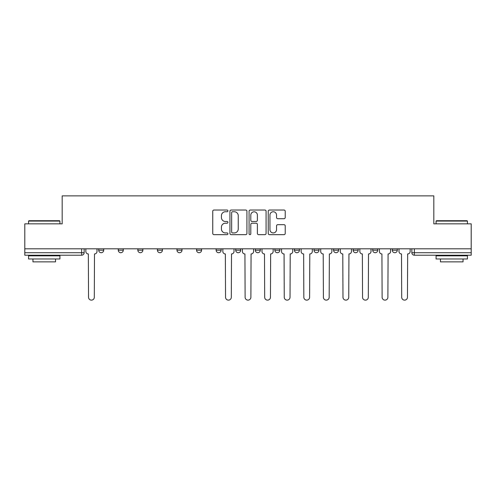 <?xml version="1.0" encoding="UTF-8"?>
<svg xmlns="http://www.w3.org/2000/svg" width="496" height="496" viewBox="0 0 496 496"><rect width="100%" height="100%" fill="white"/><g stroke="black" fill="none" stroke-linecap="round" stroke-linejoin="round"><path stroke-width="0.74" d="M227.924 210.887A0.862 0.862 0 0 0 227.063 210.025L213.981 210.025A1.234 1.234 0 0 0 212.747 211.259L212.747 233.424A1.234 1.234 0 0 0 213.981 234.658L227.063 234.658A0.862 0.862 0 0 0 227.924 233.796A0.862 0.862 0 0 0 227.063 232.934L225.37 232.934A3.943 3.943 0 0 1 221.433 228.991L221.433 227.143A3.943 3.943 0 0 1 225.37 223.206L227.063 223.206A0.862 0.862 0 0 0 227.924 222.344A0.862 0.862 0 0 0 227.063 221.483L225.37 221.483A3.943 3.943 0 0 1 221.433 217.539L221.433 215.692A3.943 3.943 0 0 1 225.37 211.749L227.063 211.749A0.862 0.862 0 0 0 227.924 210.887M313.993 248.818L313.993 250.195L319.015 250.195A2.511 2.511 0 0 1 316.504 252.706A2.511 2.511 0 0 1 313.993 250.195L313.993 248.818M255.279 248.818L255.279 250.195L260.295 250.195A2.511 2.511 0 0 1 257.784 252.706A2.511 2.511 0 0 1 255.279 250.195L255.279 248.818M216.132 248.818L216.132 250.195L221.148 250.195A2.511 2.511 0 0 1 218.643 252.706A2.511 2.511 0 0 1 216.132 250.195L216.132 248.818M196.559 248.818L196.559 250.195L201.581 250.195A2.511 2.511 0 0 1 199.07 252.706A2.511 2.511 0 0 1 196.559 250.195L196.559 248.818M157.418 250.195L157.418 248.818L157.418 250.195A2.511 2.511 0 0 0 159.923 252.706A2.511 2.511 0 0 1 157.418 250.195L162.434 250.195A2.511 2.511 0 0 1 159.923 252.706M118.271 250.195L118.271 248.818L118.271 250.195A2.511 2.511 0 0 0 120.782 252.706A2.511 2.511 0 0 1 118.271 250.195L123.287 250.195A2.511 2.511 0 0 1 120.782 252.706A2.511 2.511 0 0 0 123.287 250.195L123.287 248.818L123.287 250.195M283.991 218.711A1.234 1.234 0 0 0 285.225 217.477L285.225 211.259A1.234 1.234 0 0 0 283.991 210.025L269.458 210.025A1.234 1.234 0 0 0 268.231 211.259L268.231 233.424A1.234 1.234 0 0 0 269.458 234.658L283.991 234.658A1.234 1.234 0 0 0 285.225 233.424L285.225 225.916A1.234 1.234 0 0 0 283.991 224.682L277.772 224.682A1.234 1.234 0 0 0 276.539 225.916L276.539 229.642A3.292 3.292 0 0 1 273.246 232.934A3.292 3.292 0 0 1 269.954 229.642L269.954 215.047A3.292 3.292 0 0 1 273.246 211.749A3.292 3.292 0 0 1 276.539 215.047L276.539 217.477A1.234 1.234 0 0 0 277.772 218.711L283.991 218.711M24.8 248.818L24.8 223.851L62.186 223.851L62.186 195.87L433.814 195.87L433.814 223.851L471.2 223.851L471.2 248.818L24.8 248.818L24.8 252.706L84.146 252.706L84.146 248.818L84.146 252.706A2.511 2.511 0 0 1 81.635 255.217L24.8 255.217L24.8 252.706M246.921 211.259A1.234 1.234 0 0 0 245.694 210.025L231.161 210.025A1.234 1.234 0 0 0 229.927 211.259L229.927 233.424A1.234 1.234 0 0 0 231.161 234.658L245.694 234.658A1.234 1.234 0 0 0 246.921 233.424L246.921 211.259M250.306 210.025L264.839 210.025A1.234 1.234 0 0 1 266.073 211.259L266.073 233.424A1.234 1.234 0 0 1 264.839 234.658L258.621 234.658A1.234 1.234 0 0 1 257.393 233.424L257.393 224.434A1.234 1.234 0 0 0 256.159 223.206L252.036 223.206A1.234 1.234 0 0 0 250.802 224.434L250.802 233.796A0.862 0.862 0 0 1 249.941 234.658A0.862 0.862 0 0 1 249.079 233.796L249.079 211.259A1.234 1.234 0 0 1 250.306 210.025M411.854 248.818L411.854 252.706L471.2 252.706L471.2 255.217L414.365 255.217A2.511 2.511 0 0 1 411.854 252.706M471.2 248.818L471.2 252.706M397.302 248.818L397.302 250.195A2.511 2.511 0 0 1 394.791 252.706A2.511 2.511 0 0 1 392.286 250.195L397.302 250.195M392.286 248.818L392.286 250.195M377.729 248.818L377.729 250.195A2.511 2.511 0 0 1 375.218 252.706A2.511 2.511 0 0 1 372.713 250.195L377.729 250.195A2.511 2.511 0 0 1 375.218 252.706M372.713 248.818L372.713 250.195M358.155 248.818L358.155 250.195A2.511 2.511 0 0 1 355.651 252.706A2.511 2.511 0 0 1 353.14 250.195L358.155 250.195M353.14 248.818L353.14 250.195M338.582 248.818L338.582 250.195A2.511 2.511 0 0 1 336.077 252.706A2.511 2.511 0 0 1 333.566 250.195A2.511 2.511 0 0 0 336.077 252.706M333.566 248.818L333.566 250.195L338.582 250.195M319.015 248.818L319.015 250.195A2.511 2.511 0 0 1 316.504 252.706M299.441 248.818L299.441 250.195A2.511 2.511 0 0 1 296.93 252.706A2.511 2.511 0 0 1 294.419 250.195L299.441 250.195M294.419 248.818L294.419 250.195M279.868 248.818L279.868 250.195A2.511 2.511 0 0 1 277.357 252.706A2.511 2.511 0 0 1 274.852 250.195L279.868 250.195L279.868 248.818M274.852 248.818L274.852 250.195M260.295 248.818L260.295 250.195M240.721 248.818L240.721 250.195A2.511 2.511 0 0 1 238.216 252.706A2.511 2.511 0 0 1 235.705 250.195L240.721 250.195L240.721 248.818M235.705 248.818L235.705 250.195M221.148 250.195L221.148 248.818L221.148 250.195A2.511 2.511 0 0 1 218.643 252.706M201.581 250.195L201.581 248.818L201.581 250.195A2.511 2.511 0 0 1 199.07 252.706M182.007 248.818L182.007 250.195A2.511 2.511 0 0 1 179.496 252.706A2.511 2.511 0 0 1 176.985 250.195A2.511 2.511 0 0 0 179.496 252.706A2.511 2.511 0 0 0 182.007 250.195L182.007 248.818M176.985 248.818L176.985 250.195L182.007 250.195M162.434 248.818L162.434 250.195M142.86 248.818L142.86 250.195A2.511 2.511 0 0 1 140.349 252.706A2.511 2.511 0 0 1 137.845 250.195L142.86 250.195M137.845 248.818L137.845 250.195M103.714 248.818L103.714 250.195A2.511 2.511 0 0 1 101.209 252.706A2.511 2.511 0 0 1 98.698 250.195A2.511 2.511 0 0 0 101.209 252.706A2.511 2.511 0 0 0 103.714 250.195L103.714 248.818M98.698 248.818L98.698 250.195L103.714 250.195M232.512 211.749A0.862 0.862 0 0 0 231.651 212.617L231.651 232.072A0.862 0.862 0 0 0 232.512 232.934L234.298 232.934A3.943 3.943 0 0 0 238.241 228.991L238.241 215.692A3.943 3.943 0 0 0 234.298 211.749L232.512 211.749M257.393 215.109A3.292 3.292 0 0 0 254.095 211.811A3.292 3.292 0 0 0 250.802 215.109L250.802 220.249A1.234 1.234 0 0 0 252.036 221.483L256.159 221.483A1.234 1.234 0 0 0 257.393 220.249L257.393 215.109M85.839 251.447L85.839 248.818L85.839 251.447A2.511 2.511 0 0 0 88.35 253.958L88.536 297.247A2.883 2.883 0 0 0 91.419 300.13A2.883 2.883 0 0 0 94.308 297.247L94.494 253.958A2.511 2.511 0 0 0 97.005 251.447L97.005 248.818L97.005 251.447M88.35 253.958L88.536 297.247M94.308 297.247L94.494 253.958M28.563 221.086L28.942 220.714L59.551 220.714L59.929 221.086L28.563 221.086L28.563 223.851M59.929 258.98L28.563 258.98L28.563 255.843L59.929 255.843L59.929 258.98M55.54 258.98L55.54 261.863L32.953 261.863L32.953 258.98M436.071 221.086L436.449 220.714L467.058 220.714L467.437 221.086L436.071 221.086L436.071 223.851M467.437 258.98L436.071 258.98L436.071 255.843L467.437 255.843L467.437 258.98M463.047 258.98L463.047 261.863L440.46 261.863L440.46 258.98M242.414 251.447L242.414 248.818L242.414 251.447A2.511 2.511 0 0 0 244.925 253.958L245.117 297.247A2.883 2.883 0 0 0 248 300.13A2.883 2.883 0 0 0 250.883 297.247L251.075 253.958A2.511 2.511 0 0 0 253.586 251.447L253.586 248.818L253.586 251.447M261.987 251.447L261.987 248.818L261.987 251.447A2.511 2.511 0 0 0 264.498 253.958L264.684 297.247A2.883 2.883 0 0 0 267.573 300.13A2.883 2.883 0 0 0 270.456 297.247L270.649 253.958A2.511 2.511 0 0 0 273.153 251.447L273.153 248.818L273.153 251.447M281.561 251.447L281.561 248.818L281.561 251.447A2.511 2.511 0 0 0 284.072 253.958L284.258 297.247A2.883 2.883 0 0 0 287.147 300.13A2.883 2.883 0 0 0 290.03 297.247L290.216 253.958A2.511 2.511 0 0 0 292.727 251.447L292.727 248.818L292.727 251.447M301.134 251.447L301.134 248.818L301.134 251.447A2.511 2.511 0 0 0 303.645 253.958L303.831 297.247A2.883 2.883 0 0 0 306.714 300.13A2.883 2.883 0 0 0 309.603 297.247L309.789 253.958A2.511 2.511 0 0 0 312.3 251.447L312.3 248.818L312.3 251.447M320.707 251.447L320.707 248.818L320.707 251.447A2.511 2.511 0 0 0 323.218 253.958L323.404 297.247A2.883 2.883 0 0 0 326.287 300.13A2.883 2.883 0 0 0 329.177 297.247L329.363 253.958A2.511 2.511 0 0 0 331.874 251.447L331.874 248.818L331.874 251.447M340.281 251.447L340.281 248.818L340.281 251.447A2.511 2.511 0 0 0 342.786 253.958L342.978 297.247A2.883 2.883 0 0 0 345.861 300.13A2.883 2.883 0 0 0 348.75 297.247L348.936 253.958A2.511 2.511 0 0 0 351.447 251.447L351.447 248.818L351.447 251.447M359.848 251.447L359.848 248.818L359.848 251.447A2.511 2.511 0 0 0 362.359 253.958L362.551 297.247A2.883 2.883 0 0 0 365.434 300.13A2.883 2.883 0 0 0 368.317 297.247L368.509 253.958A2.511 2.511 0 0 0 371.014 251.447L371.014 248.818L371.014 251.447M379.421 251.447L379.421 248.818L379.421 251.447A2.511 2.511 0 0 0 381.932 253.958L382.118 297.247A2.883 2.883 0 0 0 385.008 300.13A2.883 2.883 0 0 0 387.891 297.247L388.083 253.958A2.511 2.511 0 0 0 390.588 251.447L390.588 248.818L390.588 251.447M398.995 251.447L398.995 248.818L398.995 251.447A2.511 2.511 0 0 0 401.506 253.958L401.692 297.247A2.883 2.883 0 0 0 404.581 300.13A2.883 2.883 0 0 0 407.464 297.247L407.65 253.958A2.511 2.511 0 0 0 410.161 251.447L410.161 248.818L410.161 251.447M222.847 248.818L222.847 251.447A2.511 2.511 0 0 0 225.351 253.958L225.544 297.247A2.883 2.883 0 0 0 228.427 300.13A2.883 2.883 0 0 0 231.316 297.247L231.502 253.958A2.511 2.511 0 0 0 234.013 251.447L234.013 248.818M244.925 253.958L245.117 297.247M250.883 297.247L251.075 253.958M264.498 253.958L264.684 297.247M270.456 297.247L270.649 253.958M284.072 253.958L284.258 297.247M290.03 297.247L290.216 253.958M303.645 253.958L303.831 297.247M309.603 297.247L309.789 253.958M323.218 253.958L323.404 297.247M329.177 297.247L329.363 253.958M342.786 253.958L342.978 297.247M348.75 297.247L348.936 253.958M362.359 253.958L362.551 297.247M368.317 297.247L368.509 253.958M381.932 253.958L382.118 297.247M387.891 297.247L388.083 253.958M401.506 253.958L401.692 297.247M407.464 297.247L407.65 253.958M81.635 248.818L81.635 255.217M414.365 248.818L414.365 255.217M59.929 223.851L59.929 221.086M52.781 255.843L52.781 255.217M35.718 255.843L35.718 255.217M467.437 223.851L467.437 221.086M460.282 255.843L460.282 255.217M443.219 255.843L443.219 255.217"/></g></svg>
